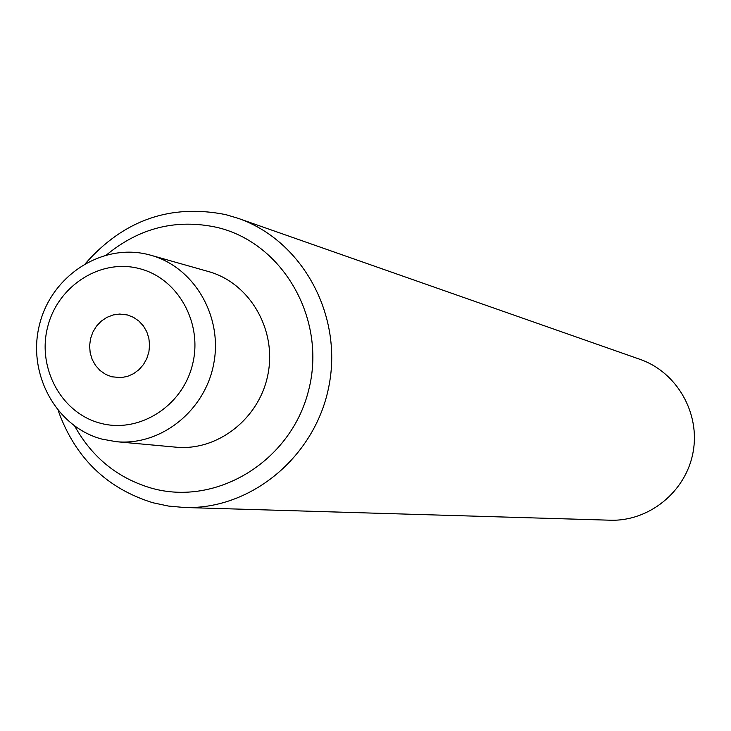 <?xml version="1.0" encoding="UTF-8"?>
<svg xmlns="http://www.w3.org/2000/svg" width="731" height="731" viewBox="0 0 731 731"><rect width="100%" height="100%" fill="white"/><g stroke="black" fill="none" stroke-linecap="round" stroke-linejoin="round"><path stroke-width="1.1" d="M139.045 268.524C100.284 258.418 57.703 285.949 47.643 327.031C37.025 367.967 61.285 412.924 99.983 423.112C138.515 433.922 182.138 406.747 192.408 364.961C203.264 323.321 177.962 278.018 139.045 268.524M101.929 439.103C55.757 426.858 26.901 373.249 39.556 324.482C51.526 275.532 102.249 242.655 148.557 254.635L150.888 255.256C194.053 267.135 222.836 316.103 213.799 363.38C205.256 410.74 160.802 446.111 116.247 441.688L101.929 439.103M74.772 426.173C92.216 457.542 117.718 478.184 151.271 488.107C216.531 506.802 291.112 461.279 308.592 390.409C327.068 319.794 283.427 243.112 217.253 227.451C176.5 218.569 139.621 227.697 106.607 254.836M85.673 263.27C124.023 219.867 170.725 203.657 225.769 214.631L237.995 218.277C301.647 240.161 342.629 313.937 329.169 384.808C316.276 455.788 251.528 509.927 184.267 507.488L168.386 506.053L152.825 502.736C106.689 488.39 75.174 457.743 58.27 410.795M127.322 314.933L133.389 317.281L138.808 320.973L143.322 325.843L146.721 331.664L148.841 338.151L149.581 345.014L148.896 351.913L146.821 358.528L143.468 364.541L138.981 369.676L133.59 373.678L127.532 376.374L121.108 377.625L111.688 376.776L105.529 374.327L100.046 370.498L95.533 365.463L92.188 359.478L90.178 352.826L89.611 345.845L90.498 338.855L92.8 332.221L96.419 326.245L101.161 321.22L106.799 317.4L113.067 314.97L119.665 314.047L127.322 314.933M184.267 507.488L610.138 520.207C649.073 521.578 685.925 491.652 693.043 452.407C700.499 413.225 676.851 372.061 640.027 359.35L237.995 218.277M150.888 255.256L208.445 271.539C249.344 282.796 276.629 328.959 268.122 373.468C260.072 418.059 218.03 451.347 175.824 447.162L116.247 441.688"/></g></svg>
